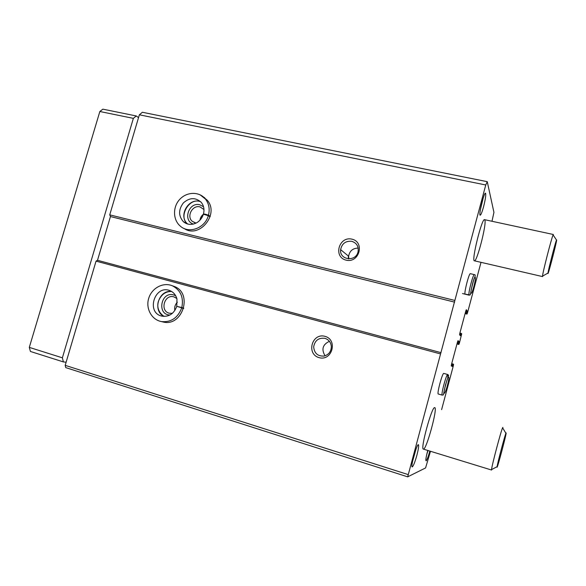 <?xml version="1.0" encoding="UTF-8"?>
<svg xmlns="http://www.w3.org/2000/svg" width="586" height="586" viewBox="0 0 586 586"><rect width="100%" height="100%" fill="white"/><g stroke="black" fill="none" stroke-linecap="round" stroke-linejoin="round"><path stroke-width="0.88" d="M481.003 262.338L467.518 312.748L467.005 314.096L466.61 313.561L467.145 310.902L466.317 309.701L465.775 311.063L459.863 333.148L459.585 334.84L460.501 335.749L461.299 333.397L461.709 333.822L459.409 343.074L458.867 344.48L458.435 344.114L458.963 341.499L458.032 340.656L457.476 342.078L451.535 364.265L451.279 365.913L452.282 366.455L453.103 364.045L453.557 364.302L453.3 365.913L441.61 409.643M430.476 451.279L425.575 467.95L407.688 476.843L65.742 367.612L65.193 365.349L96.045 261.129L97.503 260.287L110.446 216.556L109.743 214.857L139.365 114.805L142.391 112.27L487.252 181.675L493.939 212.366L491.984 221.274M351.937 239.147C338.891 235.982 333.009 257.064 346.106 260.155C359.233 263.458 365.137 242.099 351.937 239.147M184.158 228.518C199.262 238.993 219.669 214.117 207.254 200.229L202.617 196.354M407.688 476.843L485.757 184.978L139.365 114.805M454.751 300.42L109.743 214.857M324.966 336.327C311.964 332.643 306.002 354.025 319.055 357.636C332.137 361.474 338.129 339.799 324.966 336.327M183.74 308.126L181.806 307.555C183.806 297.498 180.715 290.268 172.526 285.865C163.333 281.785 151.598 288.048 148.646 298.552C145.658 308.133 151.254 319.575 161.304 321.56L163.34 322.051C182.561 326.783 192.984 293.41 174.496 286.547L172.423 285.822M440.386 353.893L96.045 261.129M407.981 474.535L65.193 365.349M465.196 294.201C463.563 294.414 469.027 272.812 470.382 273.684L474.36 274.629C473.158 273.75 467.943 293.776 469.034 295.058L470.177 294.868M442.247 395.14L438.291 394.012C436.658 394.129 442.467 372.447 443.814 373.421L447.77 374.513C446.481 373.553 440.679 395.235 442.247 395.14L442.284 395.147C444.159 394.407 442.642 397.323 445.485 384.98C449.198 372.755 449.066 376.175 447.77 374.513L447.799 377.45M483.545 206.829C482.234 211.583 481.187 214.344 480.395 215.121C477.971 217.164 484.336 190.67 485.633 193.365C486.043 195.241 485.347 199.731 483.545 206.829M429.846 451.081C428.271 456.648 427.04 459.893 426.147 460.838C425.465 460.559 426.007 457.095 427.773 450.444M416.888 455.234C415.064 461.746 413.57 465.606 412.405 466.815C409.863 468.624 417.364 441.837 418.543 444.884C418.887 446.195 418.338 449.645 416.888 455.234M434.68 407.644L434.746 407.651C437.969 407.702 426.183 450.751 423.378 449.096C420.118 449.359 431.904 406.208 434.68 407.644M484.915 220.182C486.614 224.672 476.879 262.272 474.411 260.807C471.151 261.451 481.86 217.941 484.556 219.669L553.338 234.495L553.096 234.891C551.536 237.982 542.577 272.951 542.519 276.153L542.555 276.585L474.396 260.807M453.103 364.045L451.696 363.664L453.103 364.045M461.299 333.397L459.893 333.038L461.299 333.397M467.005 314.096L465.094 313.605L467.005 314.096M485.757 184.978L487.252 181.675M441.038 352.655L97.503 260.287M454.611 302.134L110.446 216.556M210.103 216.747L208.323 215.685L203.393 214.242C201.452 215.787 200.302 217.772 199.943 220.211M203.532 206.755L199.782 204.785C188.765 201.679 182.436 220.929 193.461 224.086M203.972 209.517L199.973 206.88C192.545 204.719 186.297 216.263 192.179 221.266L196.068 223.105M177.346 302.208C175.082 304.552 174.247 307.32 174.848 310.507M175.719 295.798L173.683 294.934C160.974 291.066 156.513 314.77 169.933 315.012M176.826 298.486L173.917 296.875C164.38 293.835 159.56 311.129 169.376 313.232L172.35 313.349M348.296 255.979L348.45 258.88M358.185 248.098C352.816 248.208 349.622 250.918 348.611 256.236L348.809 258.902M351.827 241.329C345.689 240.736 341.953 243.505 340.627 249.636C339.25 260.067 355.812 262.272 358.031 251.863C358.859 246.538 356.793 243.029 351.827 241.329M329.405 341.316C322.659 344.531 321.216 349.366 325.062 355.805M324.915 338.327C318.638 337.58 314.894 340.407 313.671 346.817C314.272 353.299 317.744 356.383 324.095 356.061C328.768 354.706 331.185 351.534 331.339 346.546C330.914 342.363 328.775 339.624 324.915 338.327M415.957 449.286L412.507 461.607M427.985 450.509L426.667 454.817M483.186 198.097L480.344 209.898M66.123 362.207L63.383 361.921L30.428 351.461L29.3 347.381L99.847 111.508L102.85 109.157L136.252 115.955L138.523 117.632M63.383 361.921L62.38 357.819L29.3 347.381M62.38 357.819L133.359 118.365L99.847 111.508M133.359 118.365L136.252 115.955M491.962 469.349L491.581 470.038L491.551 469.562C491.698 466.024 501.037 430.739 502.598 427.802L502.854 427.414L502.839 428.205M506.092 432.944C507.117 431.867 496.349 472.316 497.096 466.698C497.331 463.804 504.729 435.757 505.916 433.266L506.092 432.944M542.907 275.933L542.555 276.585M556.685 240.026C556.378 243.695 547.317 278.152 548.005 273.039C548.166 270.395 555.301 242.604 556.488 240.018L556.685 240.026M202.097 217.296L200.932 217.142M210.228 216.307L208.455 215.245C209.978 209.114 208.982 203.723 205.466 199.086L200.207 194.882M203.393 214.132C204.324 213.905 206.008 214.278 208.455 215.245M183.608 308.573L181.323 307.767M181.345 307.687L176.774 306.339L181.806 307.555M438.269 394.004L442.225 395.125M465.094 294.128L470.053 295.007M465.072 294.091L469.034 295.058M470.045 294.978L469.056 295.095M466.61 313.561L465.196 313.202M466.749 312.704L465.423 312.375M467.005 311.752L465.68 311.422M467.145 310.902L465.907 310.587M460.772 335.053L459.563 334.738M461.028 334.093L459.717 333.756M458.86 344.473L456.963 343.975L458.867 344.48M458.435 344.114L457.029 343.74M458.574 343.286L457.241 342.935M458.831 342.327L457.498 341.975M458.963 341.499L457.747 341.177M452.568 365.73L451.286 365.378M452.824 364.77L451.498 364.404M207.254 200.229L205.466 199.086C199.738 191.556 186.685 191.131 179.104 200.068C172.511 207.905 173.192 220.226 180.32 226.123C188.904 234.092 204.99 228.203 208.323 215.685M204.69 197.716L203.694 197.233M185.418 229.001L186.304 229.609M200.661 201.745C188.86 196.962 177.756 215.956 187.645 223.984L187.747 224.079M203.459 214.007C204.573 209.539 203.855 205.679 201.298 202.434C195.621 197.262 189.659 197.416 183.403 202.888C178.371 209.59 178.364 215.86 183.381 221.691L186.333 223.596M174.496 286.547L171.112 285.331M161.304 321.56C170.995 322.505 177.785 317.986 181.675 308.002M164.117 316.418C157.07 311.701 157.224 304.786 158.432 301.255C161.099 294.597 165.494 291.345 171.632 291.491C158.689 289.477 152.14 311.1 164.087 316.418M176.774 306.317L176.957 298.992C175.859 294.985 173.559 292.224 170.065 290.715C154.741 284.078 145.621 312.968 162.066 316.162C168.995 317.019 173.881 313.774 176.745 306.434M444.349 389.793L446.92 380.197M471.188 289.762L473.576 280.35M195.204 222.944L192.179 221.266M348.611 256.236L340.627 249.636M411.958 466.009L412.405 466.815M417.752 445.301L418.543 444.884M425.832 460.266L426.147 460.838M479.927 214.403L480.395 215.121M484.893 193.82L485.633 193.365M491.581 470.038L423.378 449.096M505.916 433.266L502.598 427.802M497.096 466.698L491.551 469.562M556.488 240.018L553.096 234.891M548.005 273.039L542.519 276.153M200.683 201.767C189.095 196.764 177.954 217.267 187.645 223.984L183.381 221.691C187.432 224.98 191.996 225.266 197.064 222.555C200.141 220.57 202.251 217.802 203.393 214.242M447.938 377.428L448.664 377.281C449.828 376.454 446.429 391.258 444.4 393.221L443.844 392.715M462.493 293.542L469.152 295.176M474.36 274.629C475.48 274.6 475.48 275.735 474.367 278.035C471.891 283.99 470.485 295.124 470.184 294.897M470.712 292.729L471.269 293.205C471.855 294.531 476.11 279.925 475.29 277.325L474.572 277.5"/></g></svg>

